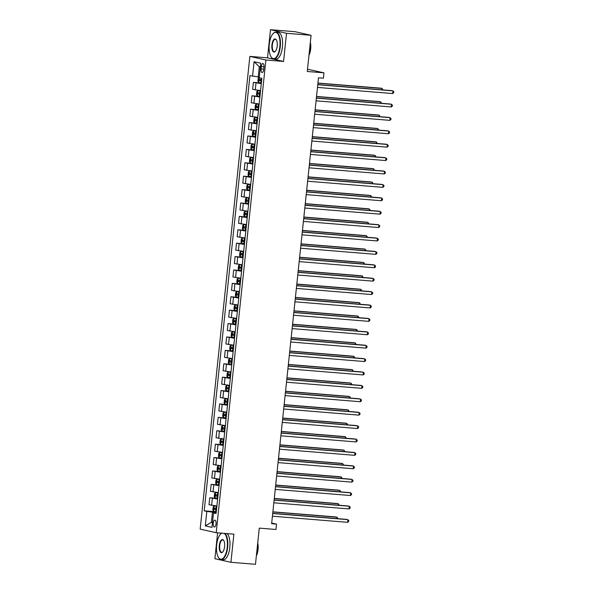 <?xml version="1.0" encoding="UTF-8"?>
<svg xmlns="http://www.w3.org/2000/svg" width="594" height="594" viewBox="0 0 594 594"><rect width="100%" height="100%" fill="white"/><g stroke="black" fill="none" stroke-linecap="round" stroke-linejoin="round"><path stroke-width="0.89" d="M216.023 523.901A3.453 1.411 -85.3 0 0 214.917 520.151A3.453 1.411 -85.3 0 0 213.246 523.277A3.453 1.411 -85.3 0 0 214.352 527.034A3.453 1.411 -85.3 0 0 216.023 523.901M217.604 532.833L214.887 558.702L230.925 562.303L255.472 564.3L259.281 528.125L275.972 529.484L276.537 524.123L271.696 523.039M249.859 56.4L200.171 529.12L216.201 532.721L265.889 60.001L249.859 56.4L267.53 57.841L283.568 61.442L286.523 33.301L270.493 29.7L267.53 57.841M270.493 29.7L295.04 31.697L311.078 35.298L307.276 71.48L323.968 72.839L307.514 69.201M286.523 33.301L311.078 35.298M323.968 72.839L323.403 78.2L318.495 77.799L271.629 523.722L276.537 524.123M261.301 66.535L261.048 68.897A3.349 1.366 -85.3 0 0 262.125 72.535A3.349 1.366 -85.3 0 0 263.736 69.498L263.988 67.144A3.349 1.366 -85.3 0 0 262.912 63.506A3.349 1.366 -85.3 0 0 261.301 66.535L264.018 66.758M260.365 66.974L259.296 66.736L258.227 76.916L249.94 75.616L204.202 510.825L216.298 511.805M252.561 76.21L254.084 61.739L260.759 63.239L259.236 77.71L261.857 78.297L216.119 513.498L213.498 512.912L211.976 527.383L205.301 525.883L206.823 511.412L204.202 510.825M283.568 61.442L265.889 60.001M230.925 562.303L233.88 534.162L216.201 532.721M213.498 512.912L216.186 512.882M212.496 522.393L211.412 522.304L212.481 522.542M259.311 77.005L258.227 76.916M216.231 512.429L212.481 512.125L211.412 522.304L205.301 525.883M261.293 83.65L253.393 82.388L261.36 83.034M216.907 505.991L208.999 504.729L209.734 497.757L217.701 498.411M218.317 492.597L210.41 491.327L211.145 484.362L219.112 485.008M219.721 479.195L211.82 477.932L212.548 470.96L220.523 471.614M221.131 465.8L213.224 464.53L213.959 457.566L221.926 458.212M222.542 452.398L214.634 451.128L215.37 444.164L223.337 444.809M223.945 438.996L216.045 437.733L216.773 430.761L224.747 431.415M225.356 425.601L217.449 424.331L218.184 417.367L226.151 418.013M226.767 412.199L218.859 410.937L219.594 403.965L227.561 404.618M228.17 398.804L220.27 397.535L220.998 390.57L228.972 391.216M229.581 385.402L221.673 384.132L222.408 377.168L230.375 377.814M230.992 372L223.084 370.738L223.819 363.766L231.786 364.419M232.395 358.605L224.495 357.336L225.223 350.371L233.197 351.017M233.806 345.203L225.898 343.941L226.633 336.969L234.6 337.622M235.217 331.808L227.309 330.539L228.044 323.574L236.011 324.22M236.62 318.406L228.72 317.137L229.447 310.172L237.422 310.818M238.031 305.004L230.123 303.742L230.858 296.77L238.825 297.423M239.441 291.609L231.534 290.34L232.269 283.375L240.236 284.021M240.845 278.207L232.945 276.945L233.672 269.973L241.647 270.626M242.255 264.813L234.348 263.543L235.083 256.578L243.05 257.224M243.666 251.411L235.759 250.141L236.494 243.176L244.461 243.822M245.07 238.008L237.169 236.746L237.897 229.774L245.871 230.427M246.48 224.614L238.573 223.344L239.308 216.379L247.275 217.025M247.891 211.212L239.983 209.949L240.719 202.977L248.686 203.631M249.294 197.817L241.394 196.547L242.122 189.583L250.096 190.228M250.705 184.415L242.798 183.145L243.533 176.18L251.5 176.826M252.116 171.013L244.208 169.75L244.943 162.778L252.91 163.432M253.519 157.618L245.619 156.348L246.347 149.384L254.321 150.03M254.93 144.216L247.022 142.954L247.757 135.981L255.724 136.635M256.341 130.821L248.433 129.551L249.168 122.587L257.135 123.233M257.744 117.419L249.844 116.149L250.571 109.185L258.546 109.838M259.155 104.017L251.247 102.755L251.982 95.783L259.949 96.436M260.566 90.622L252.658 89.352L253.393 82.388M259.89 97.052L251.982 95.783M258.479 110.454L250.571 109.185M257.068 123.849L249.168 122.587M255.665 137.251L247.757 135.981M254.254 150.646L246.347 149.384M252.844 164.048L244.943 162.778M251.44 177.45L243.533 176.18M250.029 190.845L242.122 189.583M248.619 204.247L240.719 202.977M247.215 217.642L239.308 216.379M245.805 231.044L237.897 229.774M244.394 244.446L236.494 243.176M242.991 257.841L235.083 256.578M241.58 271.243L233.672 269.973M240.169 284.637L232.269 283.375M238.766 298.039L230.858 296.77M237.355 311.442L229.447 310.172M235.944 324.836L228.044 323.574M234.541 338.238L226.633 336.969M233.13 351.633L225.223 350.371M231.719 365.035L223.819 363.766M230.316 378.437L222.408 377.168M228.905 391.832L220.998 390.57M227.495 405.234L219.594 403.965M226.091 418.629L218.184 417.367M224.681 432.031L216.773 430.761M223.27 445.433L215.37 444.164M221.866 458.828L213.959 457.566M220.456 472.23L212.548 470.96M219.045 485.625L211.145 484.362M217.642 499.027L209.734 497.757M206.823 511.412L212.481 512.125M259.296 66.736L254.084 61.739M317.768 84.742L392.961 90.867L392.679 93.548L317.486 87.422M317.783 84.593L391.877 90.63L393.829 91.706L393.718 92.775L392.679 93.548M259.222 77.198L258.242 78.074L257.907 81.289L258.657 82.559L261.375 82.93M381.987 89.82L382.128 88.439L381.044 88.194L317.939 83.049M261.724 79.611L259.452 79.314L259.318 80.606L261.583 80.895M261.598 80.821L260.736 80.717L260.87 79.433M382.93 89.894L382.128 88.439L317.924 83.205M316.357 98.144L391.557 104.269L391.275 106.95L316.075 100.824M316.372 97.988L390.473 104.024L392.419 105.108L392.307 106.178L391.275 106.95M314.946 111.538L390.147 117.671L389.864 120.352L314.664 114.219M314.961 111.39L389.063 117.426L391.015 118.503L390.904 119.572L389.864 120.352M313.543 124.94L388.736 131.066L388.454 133.747L313.261 127.621M313.558 124.785L387.652 130.821L389.605 131.905L389.493 132.974L388.454 133.747M260.536 90.897L257.818 90.6L256.838 91.476L256.497 94.691L257.254 95.953L259.964 96.332M257.818 90.6L260.528 90.971M380.576 103.222L380.717 101.834L379.64 101.596L316.535 96.451M260.313 93.006L258.048 92.716L257.915 94.001L260.179 94.297M260.187 94.223L259.326 94.119L259.459 92.835M381.519 103.297L380.717 101.834L316.52 96.607M259.125 104.299L256.408 103.995L255.427 104.871L255.086 108.086L255.843 109.355L258.553 109.734M256.408 103.995L259.118 104.373M379.165 116.617L379.314 115.236L378.23 114.991L315.124 109.853M258.902 106.408L256.638 106.118L256.504 107.403L258.769 107.692M258.776 107.618L257.915 107.514L258.048 106.229M380.115 116.699L379.314 115.236L315.11 110.001M257.722 117.694L254.997 117.397L254.017 118.273L253.683 121.488L254.432 122.758L257.15 123.129M254.997 117.397L257.707 117.768M377.762 130.019L377.903 128.638L376.819 128.393L313.714 123.248M257.499 119.81L255.227 119.513L255.093 120.805L257.358 121.094M257.365 121.02L256.511 120.916L256.645 119.632M378.705 130.093L377.903 128.638L313.699 123.403M312.132 138.343L387.333 144.468L387.05 147.149L311.85 141.023M312.147 138.187L386.249 144.223L388.194 145.3L388.082 146.376L387.05 147.149M256.311 131.096L253.593 130.791L252.613 131.675L252.272 134.89L253.029 136.152L255.739 136.531M253.593 130.791L256.304 131.17M376.351 143.414L376.492 142.033L375.415 141.788L312.31 136.65M256.088 133.205L253.824 132.915L253.69 134.199L255.955 134.489M255.962 134.415L255.101 134.318L255.234 133.026M377.294 143.496L376.492 142.033L312.296 136.806M279.848 46.688A13.165 5.376 -85.3 0 0 273.121 33.568A13.165 5.376 -85.3 0 0 269.275 44.32A13.165 5.376 -85.3 0 0 271.206 57.046A13.165 5.376 -85.3 0 0 279.848 46.688M273.247 33.442A13.491 5.509 94.7 0 1 273.381 33.301A13.491 5.509 94.7 0 1 275.95 32.083A13.491 5.509 94.7 0 1 280.271 46.748A13.491 5.509 94.7 0 1 273.76 58.977A13.491 5.509 94.7 0 1 271.421 57.358A13.491 5.509 94.7 0 1 271.317 57.195M277.205 46.094A6.586 2.688 94.7 0 1 275.282 51.47A6.586 2.688 94.7 0 1 271.918 44.906A6.586 2.688 94.7 0 1 276.232 39.731A6.586 2.688 94.7 0 1 277.205 46.094M276.344 39.895A6.259 2.554 -85.3 0 0 275.364 39.286A6.259 2.554 -85.3 0 0 272.342 44.966A6.259 2.554 -85.3 0 0 274.346 51.767A6.259 2.554 -85.3 0 0 275.408 51.329M310.09 44.676A13.491 5.509 94.7 0 1 309.927 49.161A13.491 5.509 94.7 0 1 309.162 53.512M310.343 42.293A9.712 3.965 94.7 0 1 310.669 49.005A9.712 3.965 94.7 0 1 308.977 55.257M275.95 32.083L278.111 32.254A13.491 5.509 94.7 0 1 282.432 46.919A13.491 5.509 94.7 0 1 275.92 59.148L273.76 58.977M221.844 533.182A13.165 5.376 -85.3 0 0 220.508 534.162A13.165 5.376 -85.3 0 0 216.654 544.906A13.165 5.376 -85.3 0 0 218.592 557.64A13.165 5.376 -85.3 0 0 227.235 547.282A13.165 5.376 -85.3 0 0 224.131 533.367M220.634 534.028A13.491 5.509 94.7 0 1 220.768 533.895A13.491 5.509 94.7 0 1 221.629 533.16M224.94 533.434A13.491 5.509 94.7 0 1 227.658 547.334A13.491 5.509 94.7 0 1 221.146 559.563A13.491 5.509 94.7 0 1 218.807 557.944A13.491 5.509 94.7 0 1 218.696 557.788M224.591 546.688A6.586 2.688 94.7 0 1 222.661 552.064A6.586 2.688 94.7 0 1 219.305 545.5A6.586 2.688 94.7 0 1 223.619 540.325A6.586 2.688 94.7 0 1 224.591 546.688M223.723 540.488A6.259 2.554 -85.3 0 0 222.75 539.879A6.259 2.554 -85.3 0 0 219.728 545.552A6.259 2.554 -85.3 0 0 221.733 552.361A6.259 2.554 -85.3 0 0 222.795 551.923M257.477 545.27A13.491 5.509 94.7 0 1 257.313 549.754A13.491 5.509 94.7 0 1 256.549 554.098M257.729 542.886A9.712 3.965 94.7 0 1 258.056 549.599A9.712 3.965 94.7 0 1 256.363 555.85M227.101 533.605A13.491 5.509 94.7 0 1 229.819 547.512A13.491 5.509 94.7 0 1 223.307 559.741L221.146 559.563M310.721 151.737L385.922 157.863L385.64 160.543L310.439 154.418M310.736 151.581L384.838 157.625L386.791 158.702L386.679 159.771L385.64 160.543M309.318 165.139L384.511 171.265L384.229 173.945L309.036 167.82M309.333 164.983L383.427 171.02L385.38 172.104L385.268 173.173L384.229 173.945M307.907 178.534L383.108 184.667L382.826 187.348L307.625 181.215M307.922 178.386L382.024 184.422L383.969 185.499L383.858 186.568L382.826 187.348M306.497 191.936L381.697 198.062L381.415 200.742L306.214 194.617M306.511 191.78L380.613 197.817L382.566 198.901L382.447 199.97L381.415 200.742M305.086 205.338L380.286 211.464L380.004 214.144L304.811 208.019M305.108 205.182L379.202 211.219L381.155 212.296L381.044 213.372L380.004 214.144M254.9 144.498L252.183 144.194L251.203 145.07L250.861 148.285L251.618 149.554L254.329 149.926M252.183 144.194L254.893 144.565M374.94 156.816L375.089 155.435L374.005 155.19L310.9 150.044M254.678 146.607L252.413 146.31L252.279 147.602L254.544 147.891M254.551 147.817L253.69 147.713L253.824 146.428M375.891 156.89L375.089 155.435L310.885 150.2M253.497 157.893L250.772 157.596L249.792 158.472L249.458 161.687L250.208 162.949L252.925 163.328M250.772 157.596L253.482 157.967M373.537 170.218L373.678 168.83L372.594 168.592L309.489 163.447M253.274 160.001L251.002 159.712L250.868 160.996L253.133 161.293M253.141 161.219L252.287 161.115L252.42 159.831M374.48 170.292L373.678 168.83L309.474 163.602M252.086 171.295L249.369 170.99L248.389 171.866L248.047 175.082L248.804 176.351L251.514 176.73M249.369 170.99L252.079 171.369M372.126 183.613L372.267 182.232L371.191 181.987L308.086 176.849M251.863 173.403L249.599 173.114L249.465 174.398L251.73 174.688M251.737 174.614L250.876 174.51L251.01 173.225M373.069 183.695L372.267 182.232L308.071 176.997M250.675 184.689L247.958 184.392L246.978 185.269L246.636 188.484L247.394 189.753L250.104 190.125M247.958 184.392L250.668 184.764M370.715 197.015L370.864 195.634L369.78 195.389L306.675 190.243M250.453 186.806L248.166 186.509L248.054 187.801L250.319 188.09M250.326 188.016L249.465 187.912L249.599 186.627M371.666 197.089L370.864 195.634L306.66 190.399M249.272 198.092L246.547 197.787L245.567 198.671L245.233 201.886L245.983 203.148L248.7 203.527M246.547 197.787L249.257 198.166M369.312 210.41L369.453 209.029L368.369 208.784L305.264 203.645M249.049 200.2L246.755 199.903L246.644 201.195L248.908 201.485M248.916 201.411L248.062 201.314L248.195 200.022M370.255 210.491L369.453 209.029L305.249 203.801M303.683 218.733L378.883 224.859L378.601 227.539L303.4 221.413M303.697 218.577L377.799 224.621L379.744 225.698L379.633 226.767L378.601 227.539M247.861 211.494L245.144 211.189L244.164 212.065L243.822 215.28L244.579 216.55L247.29 216.921M245.144 211.189L247.854 211.561M367.901 223.812L368.042 222.431L366.966 222.186L303.861 217.04M247.639 213.602L245.344 213.305L245.24 214.597L247.505 214.887M247.512 214.813L246.651 214.709L246.785 213.424M368.844 223.886L368.042 222.431L303.846 217.196M302.272 232.135L377.472 238.261L377.19 240.941L301.99 234.816M302.287 231.979L376.388 238.016L378.341 239.1L378.222 240.169L377.19 240.941M246.451 224.888L243.733 224.591L242.753 225.468L242.411 228.683L243.169 229.945L245.879 230.323M243.146 229.915L243.711 224.614L246.443 224.963M366.491 237.214L366.639 235.825L365.555 235.588L302.45 230.442M246.228 226.997L243.941 226.708L243.83 227.992L246.094 228.289M246.102 228.215L245.24 228.111L245.374 226.826M367.441 237.288L366.639 235.825L302.435 230.598M300.861 245.53L376.061 251.663L375.779 254.343L300.586 248.21M300.883 245.381L374.977 251.418L376.93 252.495L376.819 253.564L375.779 254.343M245.04 238.291L242.322 237.986L241.342 238.862L241.008 242.077L241.758 243.347L244.476 243.718M242.322 237.986L245.032 238.365M365.08 250.609L365.228 249.228L364.144 248.983L301.039 243.844M244.825 240.399L242.552 240.11L242.419 241.394L244.683 241.684M244.691 241.609L243.837 241.506L243.971 240.221M366.03 250.69L365.228 249.228L301.024 243.993M299.458 258.932L374.658 265.058L374.376 267.738L299.176 261.612M299.473 258.776L373.574 264.813L375.519 265.897L375.408 266.966L374.376 267.738M243.637 251.685L240.919 251.388L239.939 252.264L239.597 255.479L240.355 256.749L243.065 257.12M240.919 251.388L243.629 251.759M363.677 264.011L363.818 262.63L362.741 262.385L299.636 257.239M243.414 253.801L241.149 253.504L241.016 254.796L243.28 255.086M243.288 255.012L242.426 254.908L242.56 253.623M364.619 264.085L363.818 262.63L299.621 257.395M298.047 272.334L373.247 278.46L372.965 281.14L297.765 275.007M298.062 272.178L372.163 278.215L374.116 279.291L373.997 280.368L372.965 281.14M242.226 265.087L239.508 264.783L238.528 265.667L238.187 268.882L238.944 270.144L241.654 270.522M239.508 264.783L242.218 265.162M362.266 277.405L362.414 276.024L361.33 275.779L298.225 270.641M242.003 267.196L239.738 266.906L239.605 268.191L241.869 268.481M241.877 268.406L241.016 268.31L241.149 267.018M363.216 277.487L362.414 276.024L298.21 270.797M296.636 285.729L371.837 291.854L371.554 294.535L296.361 288.409M296.658 285.573L370.753 291.617L372.705 292.694L372.594 293.763L371.554 294.535M240.815 278.482L238.097 278.185L237.117 279.061L236.783 282.276L237.533 283.546L240.251 283.917M238.097 278.185L240.808 278.556M360.855 290.808L361.004 289.427L359.919 289.181L296.814 284.036M240.6 280.598L238.328 280.301L238.194 281.593L240.459 281.883M240.466 281.808L239.612 281.704L239.746 280.42M361.805 290.882L361.004 289.427L296.8 284.192M295.233 299.131L370.433 305.257L370.151 307.937L294.951 301.811M295.248 298.975L369.349 305.012L371.295 306.088L371.183 307.165L370.151 307.937M293.822 312.526L369.023 318.659L368.74 321.339L293.54 315.206M293.837 312.377L367.938 318.414L369.891 319.49L369.772 320.56L368.74 321.339M292.411 325.928L367.612 332.053L367.33 334.734L292.137 328.608M292.434 325.772L366.528 331.808L368.48 332.892L368.369 333.962L367.33 334.734M291.008 339.33L366.201 345.456L365.926 348.136L290.726 342.003M291.023 339.174L365.124 345.211L367.07 346.287L366.958 347.364L365.926 348.136M289.597 352.725L364.798 358.85L364.516 361.531L289.315 355.405M289.612 352.569L363.714 358.613L365.666 359.689L365.548 360.758L364.516 361.531M288.187 366.127L363.387 372.252L363.105 374.933L287.912 368.807M288.209 365.971L362.303 372.007L364.256 373.084L364.144 374.161L363.105 374.933M286.783 379.521L361.976 385.654L361.701 388.335L286.501 382.202M286.798 379.373L360.9 385.409L362.845 386.486L362.734 387.555L361.701 388.335M285.372 392.924L360.573 399.049L360.291 401.73L285.09 395.604M285.387 392.768L359.489 398.804L361.442 399.888L361.323 400.957L360.291 401.73M283.962 406.326L359.162 412.451L358.88 415.132L283.68 408.999M283.984 406.17L358.078 412.206L360.031 413.283L359.919 414.36L358.88 415.132M239.412 291.884L236.694 291.587L235.714 292.463L235.373 295.678L236.108 296.911L238.84 297.319M236.694 291.587L239.404 291.958M359.452 304.21L359.593 302.821L358.509 302.584L295.411 297.438M239.189 293.993L236.924 293.703L236.791 294.988L239.055 295.285M239.063 295.211L238.201 295.107L238.335 293.822M236.108 296.911L236.664 291.609M360.395 304.284L359.593 302.821L295.396 297.594M238.001 305.286L235.283 304.982L234.303 305.858L233.962 309.073L234.697 310.313L237.429 310.714M235.283 304.982L237.994 305.361M358.041 317.604L358.189 316.223L357.105 315.978L294 310.84M237.778 307.395L235.514 307.105L235.38 308.39L237.645 308.68M237.652 308.605L236.791 308.501L236.924 307.217M234.697 310.313L235.254 305.004M358.991 317.686L358.189 316.223L293.985 310.989M236.59 318.681L233.873 318.384L232.893 319.26L232.558 322.475L233.308 323.745L236.026 324.116M233.873 318.384L236.583 318.755M356.63 331.007L356.779 329.618L355.695 329.38L292.59 324.235M236.375 320.797L234.103 320.5L233.969 321.785L236.234 322.082M236.241 322.007L235.387 321.903L235.521 320.619M357.581 331.081L356.779 329.618L292.575 324.391M235.187 332.083L232.469 331.779L231.489 332.662L231.148 335.877L231.905 337.14L234.615 337.518M232.469 331.779L235.179 332.157M355.227 344.401L355.368 343.02L354.284 342.775L291.186 337.637M234.964 334.192L232.7 333.902L232.566 335.187L234.83 335.476M234.838 335.402L233.977 335.306L234.11 334.014M356.17 344.483L355.368 343.02L291.171 337.786M233.776 345.478L231.059 345.181L230.078 346.057L229.737 349.272L230.494 350.542L233.204 350.913M231.059 345.181L233.769 345.552M353.816 357.803L353.965 356.422L352.881 356.177L289.775 351.032M233.553 347.594L231.289 347.297L231.155 348.589L233.42 348.878M233.427 348.804L232.566 348.7L232.7 347.416M354.767 357.878L353.965 356.422L289.761 351.188M232.365 358.88L229.648 358.583L228.668 359.459L228.334 362.674L229.084 363.936L231.801 364.315M229.648 358.583L232.358 358.954M352.405 371.205L352.554 369.817L351.47 369.579L288.365 364.434M232.15 360.989L229.878 360.699L229.744 361.984L232.009 362.281M232.016 362.206L231.163 362.102L231.296 360.818M353.356 371.28L352.554 369.817L288.35 364.59M230.962 372.282L228.237 371.978L227.264 372.854L226.923 376.069L227.68 377.339L230.39 377.71M228.237 371.978L230.955 372.356M351.002 384.6L351.143 383.219L350.059 382.974L286.961 377.836M230.739 374.391L228.475 374.101L228.341 375.386L230.606 375.675M230.613 375.601L229.752 375.497L229.885 374.213M351.945 384.682L351.143 383.219L286.947 377.984M229.551 385.677L226.834 385.38L225.854 386.256L225.512 389.471L226.269 390.741L228.98 391.112M226.834 385.38L229.544 385.751M349.591 398.002L349.74 396.614L348.656 396.376L285.551 391.231M229.329 387.793L227.042 387.496L226.93 388.78L229.195 389.077M229.202 389.003L228.341 388.899L228.475 387.615M350.542 398.077L349.74 396.614L285.536 391.387M228.141 399.079L225.423 398.774L224.443 399.658L224.109 402.873L224.859 404.135L227.576 404.514M225.423 398.774L228.133 399.153M348.181 411.397L348.329 410.016L347.245 409.771L284.14 404.633M227.925 401.188L225.653 400.898L225.52 402.183L227.784 402.472M227.792 402.398L226.93 402.301L227.071 401.009M349.131 411.479L348.329 410.016L284.125 404.781M282.558 419.72L357.751 425.846L357.477 428.526L282.276 422.401M282.573 419.564L356.675 425.608L358.62 426.685L358.509 427.754L357.477 428.526M226.737 412.474L224.012 412.177L223.04 413.053L222.698 416.268L223.455 417.537L226.166 417.909M224.012 412.177L226.73 412.548M346.777 424.799L346.918 423.418L345.834 423.173L282.737 418.028M226.514 414.59L224.22 414.293L224.116 415.585L226.381 415.874M226.388 415.8L225.527 415.696L225.661 414.412M347.72 424.873L346.918 423.418L282.722 418.183M281.148 433.123L356.348 439.248L356.066 441.929L280.865 435.803M281.162 432.967L355.264 439.003L357.217 440.08L357.098 441.156L356.066 441.929M225.326 425.876L222.609 425.579L221.629 426.455L221.287 429.67L222.045 430.932L224.755 431.311M222.609 425.579L225.319 425.95M345.366 438.201L345.515 436.813L344.431 436.575L281.326 431.43M225.104 427.984L222.817 427.695L222.705 428.979L224.97 429.276M224.978 429.202L224.116 429.098L224.25 427.814M346.317 438.275L345.515 436.813L281.311 431.586M279.737 446.517L354.937 452.65L354.655 455.331L279.455 449.198M279.759 446.369L353.853 452.405L355.806 453.482L355.695 454.551L354.655 455.331M223.916 439.278L221.198 438.973L220.218 439.85L219.884 443.065L220.634 444.334L223.351 444.706M221.198 438.973L223.908 439.352M343.956 451.596L344.104 450.215L343.02 449.97L279.915 444.832M223.7 441.387L221.406 441.09L221.295 442.382L223.559 442.671M223.567 442.597L222.705 442.493L222.847 441.208M344.906 451.678L344.104 450.215L279.9 444.98M278.334 459.919L353.527 466.045L353.252 468.725L278.051 462.6M278.348 459.763L352.45 465.8L354.395 466.884L354.284 467.953L353.252 468.725M222.512 452.673L219.787 452.376L218.815 453.252L218.473 456.467L219.231 457.736L221.941 458.108M219.787 452.376L222.505 452.747M342.552 464.998L342.693 463.61L341.609 463.372L278.512 458.226M222.29 454.789L220.025 454.492L219.884 455.776L222.156 456.073M222.163 455.999L221.302 455.895L221.436 454.61M343.495 465.072L342.693 463.61L278.497 458.382M276.923 473.321L352.123 479.447L351.841 482.128L276.641 475.994M276.938 473.166L351.039 479.202L352.992 480.279L352.873 481.355L351.841 482.128M221.102 466.075L218.384 465.77L217.404 466.654L217.062 469.869L217.798 471.101L220.53 471.51M218.384 465.77L221.094 466.149M341.142 478.393L341.29 477.012L340.206 476.767L277.101 471.629M220.879 468.183L218.614 467.894L218.481 469.178L220.745 469.468M220.753 469.394L219.891 469.297L220.025 468.005M217.798 471.101L218.354 465.793M342.092 478.474L341.29 477.012L277.086 471.777M275.512 486.716L350.712 492.842L350.43 495.522L275.23 489.397M275.534 486.56L349.628 492.604L351.581 493.681L351.47 494.75L350.43 495.522M219.691 479.469L216.973 479.172L215.993 480.049L215.659 483.264L216.394 484.504L219.127 484.904M216.973 479.172L219.683 479.544M339.731 491.795L339.879 490.414L338.795 490.169L275.69 485.023M219.476 481.586L217.204 481.289L217.07 482.58L219.334 482.87M219.342 482.796L218.481 482.692L218.622 481.407M216.394 484.504L216.951 479.195M340.681 491.869L339.879 490.414L275.675 485.179M274.109 500.118L349.302 506.244L349.027 508.924L273.827 502.799M274.124 499.962L348.225 505.999L350.17 507.076L350.059 508.152L349.027 508.924M218.288 492.872L215.563 492.575L214.583 493.451L214.248 496.666L214.983 497.898L217.716 498.307M215.563 492.575L218.28 492.946M338.328 505.197L338.469 503.809L337.385 503.564L274.287 498.425M218.065 494.98L215.8 494.691L215.659 495.975L217.931 496.272M217.939 496.198L217.077 496.094L217.211 494.809M339.271 505.271L338.469 503.809L274.265 498.581M272.698 513.513L347.898 519.646L347.616 522.326L272.416 516.193M272.713 513.365L346.814 519.401L348.767 520.478L348.648 521.547L347.616 522.326M216.877 506.274L214.159 505.969L213.179 506.845L212.838 510.06L213.595 511.33L216.305 511.701M214.159 505.969L216.869 506.348M336.917 518.592L337.065 517.211L335.981 516.966L272.876 511.828M216.654 508.382L214.389 508.093L214.256 509.377L216.52 509.667M216.528 509.593L215.667 509.489L215.8 508.204M337.867 518.673L337.065 517.211L272.861 511.976M255.279 89.946L256.014 82.974M253.876 103.341L254.603 96.377M252.465 116.743L253.193 109.771M251.054 130.138L251.789 123.173M249.651 143.54L250.378 136.575M248.24 156.942L248.968 149.97M246.829 170.337L247.564 163.372M245.419 183.739L246.154 176.767M244.015 197.134L244.743 190.169M242.604 210.536L243.34 203.571M241.194 223.938L241.929 216.966M239.79 237.333L240.518 230.368M238.38 250.735L239.115 243.763M236.969 264.13L237.704 257.165M235.566 277.532L236.293 270.567M234.155 290.934L234.89 283.962M232.744 304.328L233.479 297.364M231.341 317.731L232.068 310.759M229.93 331.125L230.665 324.161M228.519 344.527L229.254 337.563M227.116 357.922L227.844 350.957M225.705 371.324L226.44 364.36M224.294 384.726L225.029 377.754M222.891 398.121L223.619 391.156M221.48 411.523L222.215 404.551M220.07 424.918L220.805 417.953M218.666 438.32L219.394 431.355M217.256 451.722L217.991 444.75M215.845 465.117L216.58 458.152M214.441 478.519L215.169 471.547M213.031 491.914L213.766 484.949M211.62 505.316L212.355 498.351M263.781 69.119L261.048 68.897M259.199 77.22L258.642 82.529M260.989 80.829L260.773 82.863M261.271 78.163L261.122 79.544M260.736 80.717L259.318 80.606M257.789 90.622L257.232 95.924M259.578 94.223L259.363 96.265M259.927 90.904L259.712 92.939M259.326 94.119L257.915 94.001M256.385 104.017L255.821 109.326M258.167 107.625L257.959 109.66M258.516 104.306L258.308 106.341M257.915 107.514L256.504 107.403M254.975 117.419L254.418 122.72M256.764 121.028L256.549 123.062M257.113 117.701L256.898 119.736M256.511 120.916L255.093 120.805M253.564 130.814L253.007 136.123M255.353 134.422L255.138 136.464M255.702 131.103L255.487 133.138M255.101 134.318L253.69 134.199M252.16 144.216L251.596 149.525M253.942 147.824L253.735 149.859M254.291 144.498L254.084 146.54M253.69 147.713L252.279 147.602M250.75 157.618L250.193 162.919M252.539 161.219L252.324 163.261M252.888 157.9L252.673 159.935M252.287 161.115L250.868 160.996M249.339 171.013L248.782 176.321M251.128 174.621L250.913 176.656M251.477 171.295L251.262 173.337M250.876 174.51L249.465 174.398M247.936 184.415L247.371 189.716M249.718 188.023L249.51 190.058M250.067 184.697L249.859 186.731M249.465 187.912L248.054 187.801M246.525 197.809L245.968 203.118M248.314 201.418L248.099 203.46M248.663 198.099L248.448 200.133M248.062 201.314L246.644 201.195M245.114 211.212L244.557 216.52M246.904 214.82L246.688 216.855M247.253 211.494L247.037 213.536M246.651 214.709L245.24 214.597M245.493 228.215L245.285 230.257M245.842 224.896L245.634 226.93M245.24 228.111L243.83 227.992M242.3 238.008L241.743 243.317M244.089 241.617L243.874 243.651M244.438 238.291L244.223 240.332M243.837 241.506L242.419 241.394M240.889 251.411L240.332 256.712M242.679 255.019L242.463 257.053M243.028 251.693L242.812 253.727M242.426 254.908L241.016 254.796M239.479 264.805L238.922 270.114M241.268 268.414L241.06 270.456M241.617 265.095L241.409 267.129M241.016 268.31L239.605 268.191M238.075 278.207L237.518 283.516M239.865 281.816L239.649 283.85M240.214 278.489L239.998 280.531M239.612 281.704L238.194 281.593M238.454 295.211L238.239 297.252M238.803 291.892L238.588 293.926M238.201 295.107L236.791 294.988M237.043 308.613L236.835 310.647M237.392 305.286L237.184 307.328M236.791 308.501L235.38 308.39M233.85 318.406L233.293 323.708M235.64 322.015L235.424 324.049M235.989 318.688L235.773 320.723M235.387 321.903L233.969 321.785M232.44 331.801L231.883 337.11M234.229 335.41L234.014 337.451M234.578 332.091L234.363 334.125M233.977 335.306L232.566 335.187M231.029 345.203L230.472 350.512M232.818 348.812L232.61 350.846M233.167 345.485L232.959 347.527M232.566 348.7L231.155 348.589M229.626 358.605L229.069 363.907M231.415 362.206L231.2 364.248M231.764 358.887L231.549 360.922M231.163 362.102L229.744 361.984M228.215 372L227.658 377.309M230.004 375.608L229.789 377.643M230.353 372.282L230.138 374.324M229.752 375.497L228.341 375.386M226.804 385.402L226.247 390.704M228.593 389.011L228.386 391.045M228.942 385.684L228.735 387.719M228.341 388.899L226.93 388.78M225.401 398.797L224.844 404.106M227.19 402.405L226.975 404.44M227.539 399.086L227.324 401.121M226.93 402.301L225.52 402.183M223.99 412.199L223.433 417.508M225.779 415.807L225.564 417.842M226.128 412.481L225.913 414.523M225.527 415.696L224.116 415.585M222.579 425.601L222.022 430.902M224.369 429.202L224.161 431.244M224.718 425.883L224.51 427.918M224.116 429.098L222.705 428.979M221.176 438.996L220.619 444.305M222.965 442.604L222.75 444.639M223.314 439.278L223.099 441.32M222.705 442.493L221.295 442.382M219.765 452.398L219.208 457.699M221.555 456.006L221.339 458.041M221.904 452.68L221.688 454.714M221.302 455.895L219.884 455.776M220.144 469.401L219.936 471.436M220.493 466.082L220.285 468.117M219.891 469.297L218.481 469.178M218.741 482.803L218.525 484.838M219.089 479.477L218.874 481.519M218.481 482.692L217.07 482.58M215.54 492.597L214.983 497.898M217.33 496.198L217.114 498.24M217.679 492.879L217.463 494.913M217.077 496.094L215.659 495.975M214.13 505.991L213.573 511.3M215.919 509.6L215.704 511.634M216.268 506.274L216.06 508.316M215.667 509.489L214.256 509.377"/></g></svg>
